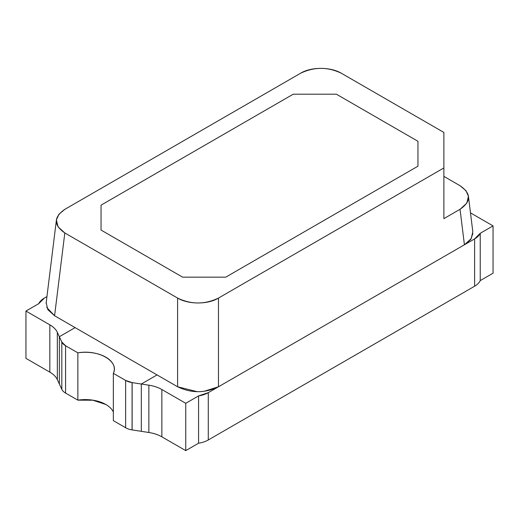 <?xml version="1.0" encoding="UTF-8"?>
<svg xmlns="http://www.w3.org/2000/svg" width="519" height="519" viewBox="0 0 519 519"><rect width="100%" height="100%" fill="white"/><g stroke="black" fill="none" stroke-linecap="round" stroke-linejoin="round"><path stroke-width="0.78" d="M480.231 233.291L480.231 280.604L493.05 273.202L493.05 225.888L480.231 233.291L493.05 225.888L470.48 212.861L493.05 225.888L493.05 273.202L480.231 280.604L480.231 233.291A21.727 12.547 180 0 1 474.613 238.902L208.281 392.662L208.281 439.976L474.613 286.216L474.613 238.902L480.231 233.291M341.398 73.276L443.881 132.442L443.881 218.629L443.881 132.442L341.398 73.276C330.759 66.854 311.218 66.64 300.527 73.276L64.817 209.358L300.527 73.276C314.151 66.743 327.768 66.743 341.398 73.276M472.887 233.485L470.668 239.577L464.421 244.786L460.035 209.3C471.336 201.45 471.336 193.587 460.035 185.705L443.881 176.382L460.035 185.705L465.984 190.674L468.443 196.318L466.769 203.214L460.035 209.3L464.421 244.786L471.155 238.701L472.828 231.805M225.752 277.159L182.623 277.159L101.043 230.06L182.623 277.159L225.752 277.159L417.957 166.19L225.752 277.159L182.623 277.159L101.043 230.06L101.043 205.161L101.043 230.06L101.043 205.161L293.248 94.192L101.043 205.161L293.248 94.192L336.377 94.192L293.248 94.192L336.377 94.192L417.957 141.291L336.377 94.192L417.957 141.291L417.957 166.19L417.957 141.291L417.957 166.19L225.752 277.159L417.957 166.19L417.957 141.291L336.377 94.192L293.248 94.192L101.043 205.161L101.043 230.06L182.623 277.159L225.752 277.159M197.181 391.67L177.602 386.778L177.602 298.075L64.817 232.953L54.579 315.753L177.602 386.778C191.226 393.311 204.849 393.311 218.473 386.778L218.473 298.075C204.849 304.601 191.232 304.601 177.602 298.075L177.602 386.778L54.579 315.753L46.742 307.462M132.073 429.901A14.487 8.362 180 0 1 125.637 427.747L113.35 420.649L125.637 427.747L125.637 380.433A14.487 8.362 0 0 0 132.073 382.587L132.073 429.901L141.311 431.334L141.311 384.021L157.069 374.926L141.311 384.021L148.869 385.189C153.871 385.961 158.198 387.408 161.857 389.516L185.75 403.308L198.569 395.906L208.281 392.662L474.613 238.902L474.613 286.216A21.727 12.547 0 0 0 480.231 280.604M113.207 411.697L113.35 411.995A28.973 16.725 0 0 0 77.863 400.162L65.569 393.065L65.569 345.758L61.819 342.008L59.361 336.708L75.119 327.612L59.361 336.708L59.361 384.021L59.361 336.708L59.361 384.021L57.337 379.655C56 376.768 53.496 374.27 49.837 372.155A28.973 16.725 180 0 1 57.337 379.655L57.337 332.342L57.337 379.655L59.361 384.021L59.361 336.708L57.337 332.342A28.973 16.725 0 0 0 49.837 324.842L49.837 372.155L25.95 358.363L25.95 311.05L25.95 358.363L49.837 372.155L49.837 324.842L25.95 311.05L38.769 303.647A21.727 12.547 180 0 1 44.387 298.042L46.944 296.563L44.387 298.042L38.769 303.647L25.95 311.05L49.837 324.842C53.496 326.957 56 329.455 57.337 332.342L59.361 336.708L75.119 327.612L59.361 336.708L61.819 342.008L61.819 389.321L59.361 384.021L61.819 389.321L61.819 342.008A14.487 8.362 0 0 0 65.569 345.758L65.569 393.065L77.863 400.162L92.862 400.214L105.85 404.496M198.569 443.22A21.727 12.547 -0 0 0 208.281 439.976L208.281 392.662A21.727 12.547 180 0 1 198.569 395.906L198.569 443.22L185.75 450.622L161.857 436.829L185.75 450.622L185.75 403.308L185.75 450.622L198.569 443.22L198.569 395.906L185.75 403.308L161.857 389.516L161.857 436.829C158.198 434.721 153.871 433.274 148.869 432.502A28.973 16.725 180 0 1 161.857 436.829L161.857 389.516A28.973 16.725 -0 0 0 148.869 385.189L148.869 432.502L141.311 431.334L141.311 384.021L141.311 431.334L148.869 432.502L148.869 385.189L141.311 384.021L141.311 431.334L132.131 429.914L132.131 382.6L132.105 429.907L132.105 382.594L125.637 380.433L113.35 373.336C119.506 361.516 98.688 349.131 77.863 352.849L65.569 345.758L77.863 352.849L77.863 400.162L77.863 352.849A28.973 16.725 180 0 1 114.336 369.009A28.973 16.725 180 0 1 113.35 373.336L113.35 420.649L113.35 373.336L125.637 380.433L125.637 427.747M46.172 302.772L47.845 309.668L54.579 315.753L64.817 232.953L58.083 226.874L56.409 219.972L58.868 214.328L64.817 209.358C53.515 217.208 53.515 225.077 64.817 232.953L177.602 298.075C188.241 304.491 207.782 304.705 218.473 298.075L443.881 167.935L218.473 298.075L218.473 386.778L204.116 391.307M46.113 303.459L46.288 301.837M464.421 244.786L218.473 386.778L464.421 244.786M460.035 209.3L443.881 218.629L460.035 209.3M65.569 393.065A14.487 8.362 180 0 1 61.819 389.321M141.311 384.021L157.069 374.926L141.311 384.021L132.105 382.594L141.311 384.021M474.613 286.216L208.281 439.976M472.822 231.805L468.501 196.818M46.178 302.772L56.409 219.972"/></g></svg>
